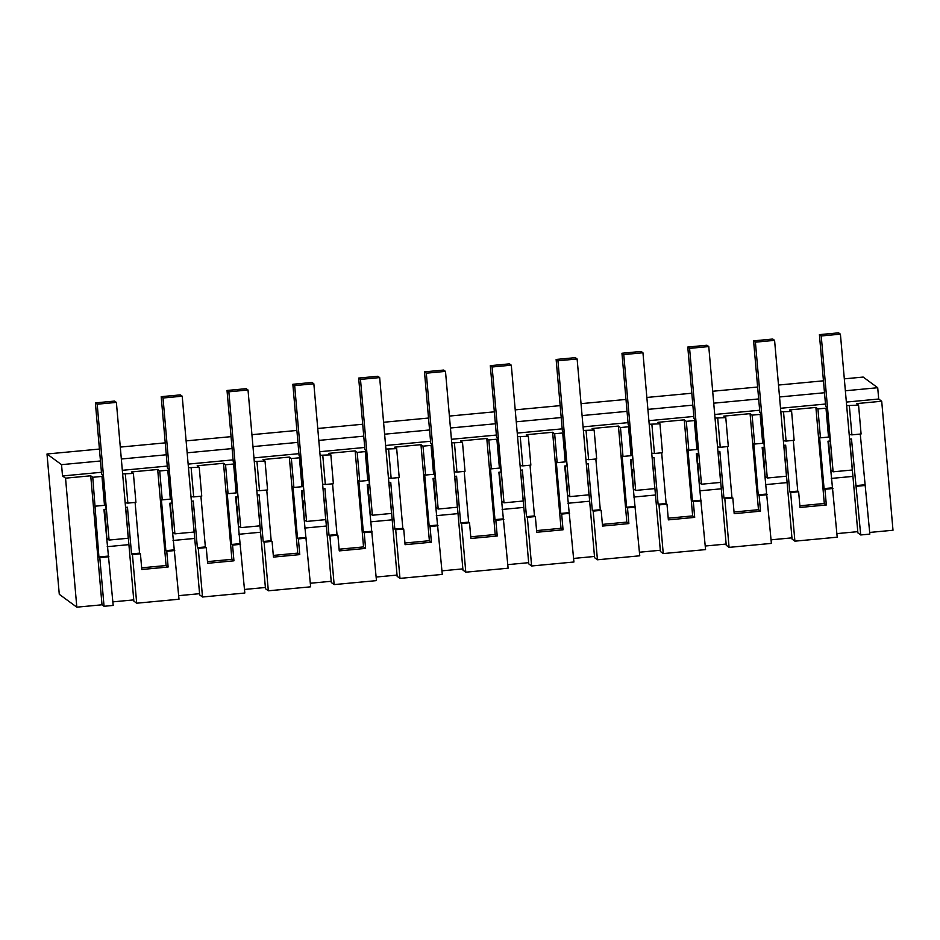 <?xml version="1.0" encoding="UTF-8"?>
<svg xmlns="http://www.w3.org/2000/svg" width="940" height="940" viewBox="0 0 940 940"><rect width="100%" height="100%" fill="white"/><g stroke="black" fill="none" stroke-linecap="round" stroke-linejoin="round"><path stroke-width="1.41" d="M62.522 475.957L61.535 464.654L47 453.997L59.279 594.303L76.822 607.17L65.541 478.166L62.522 475.957L101.45 472.28M122.635 473.889L133.398 473.454L131.353 471.962L157.685 469.483L159.718 470.975L167.778 470.212L170.316 499.116L171.667 498.376L169.141 469.471L167.778 470.212M169.141 469.471L167.461 468.249L161.198 396.68L163.02 398.008L182.207 396.198L194.087 532.04L174.899 533.85L172.666 532.205L171.374 512.864M225.541 464.771L233.602 464.007L236.128 492.913L228.067 493.664L225.541 464.771L223.508 463.279L197.177 465.758L199.221 467.251L188.458 467.685M236.128 492.913L237.491 492.172L234.965 463.267L233.602 464.007M234.965 463.267L233.285 462.045L227.022 390.476L228.843 391.804L248.019 389.994L259.91 525.836L240.722 527.645L238.49 526.001L237.186 506.66M291.365 458.567L299.425 457.804L301.952 486.709L293.891 487.461L291.365 458.567L289.32 457.075L263 459.554L265.033 461.047L254.282 461.481M301.952 486.709L303.315 485.968L300.788 457.063L299.425 457.804M300.788 457.063L299.108 455.841L292.845 384.272L294.666 385.6L313.843 383.79L325.722 519.632L306.546 521.442L304.313 519.797L303.009 500.456M357.188 452.363L365.249 451.599L367.775 480.505L359.714 481.257L357.188 452.363L355.144 450.871L328.824 453.35L330.856 454.843L320.094 455.277M367.775 480.505L369.138 479.764L366.6 450.859L365.249 451.599M366.6 450.859L364.931 449.637L358.669 378.068L360.478 379.396L379.666 377.586L391.545 513.428L372.369 515.238L370.125 513.593L368.832 494.252M423 446.159L431.061 445.396L433.599 474.301L425.538 475.053L423 446.159L420.967 444.667L394.647 447.146L396.68 448.639L385.917 449.073M433.599 474.301L434.95 473.56L432.423 444.655L431.061 445.396M432.423 444.655L430.743 443.433L424.481 371.864L426.302 373.192L445.49 371.382L457.369 507.224L438.181 509.034L435.948 507.389L434.656 488.048M488.824 439.955L496.884 439.191L499.41 468.096L491.35 468.849L488.824 439.955L486.791 438.463L460.459 440.942L462.504 442.435L451.74 442.869M499.41 468.096L500.773 467.356L498.247 438.451L496.884 439.191M498.247 438.451L496.567 437.229L490.304 365.66L492.125 366.988L511.301 365.178L523.192 501.02L504.005 502.829L501.772 501.185L500.468 481.844M554.647 433.751L562.707 432.988L565.234 461.893L557.173 462.645L554.647 433.751L552.614 432.259L526.283 434.738L528.327 436.231L517.564 436.665M565.234 461.893L566.597 461.152L564.071 432.247L562.707 432.988M564.071 432.247L562.39 431.025L556.128 359.456L557.949 360.784L577.125 358.974L589.016 494.816L569.828 496.626L567.596 494.981L566.291 475.64M620.471 427.547L628.531 426.784L631.057 455.689L622.997 456.44L620.471 427.547L618.426 426.055L592.106 428.534L594.139 430.027L583.376 430.461M631.057 455.689L632.42 454.948L629.882 426.043L628.531 426.784M629.882 426.043L628.214 424.821L621.951 353.252L623.761 354.58L642.948 352.77L654.827 488.612L635.652 490.422L633.407 488.777L632.115 469.436M686.294 421.343L694.343 420.579L696.881 449.485L688.82 450.237L686.294 421.343L684.25 419.851L657.93 422.33L659.962 423.822L649.199 424.257M696.881 449.485L698.232 448.744L695.706 419.839L694.343 420.579M695.706 419.839L694.025 418.617L687.775 347.048L689.584 348.376L708.772 346.566L720.651 482.408L701.475 484.218L699.231 482.572L697.938 463.232M752.106 415.139L760.166 414.376L762.693 443.281L754.632 444.032L752.106 415.139L750.073 413.647L723.741 416.126L725.786 417.619L715.023 418.053M762.693 443.281L764.056 442.54L761.529 413.635L760.166 414.376M761.529 413.635L759.849 412.413L753.586 340.844L755.408 342.172L774.584 340.362L786.475 476.204L767.287 478.014L765.054 476.369L763.75 457.028M817.929 408.935L825.99 408.172L828.516 437.077L820.456 437.829L817.929 408.935L815.897 407.443L789.565 409.922L791.609 411.414L780.846 411.849M828.516 437.077L829.879 436.336L827.353 407.431L825.99 408.172M827.353 407.431L825.673 406.209L819.41 334.64L821.231 335.968L840.407 334.158L852.298 470L833.11 471.81L830.878 470.164L829.573 450.824M849.361 405.974L851.899 434.868L861.087 433.998L858.561 405.105L846.658 405.645M858.561 405.105L856.516 403.613L881.708 401.239L878.7 399.018L846.352 402.073M122.317 470.317L167.273 466.076M188.141 464.113L233.096 459.872M253.964 457.909L298.92 453.668M319.788 451.705L364.732 447.464M385.612 445.501L430.555 441.26M451.423 439.297L496.379 435.055M517.247 433.093L562.202 428.852M583.07 426.889L628.014 422.647M648.894 420.685L693.837 416.444M714.706 414.481L759.661 410.24M780.529 408.277L825.485 404.036M65.541 478.166L90.734 475.793L92.766 477.285L101.967 476.416L104.493 505.321L105.856 504.58L103.318 475.675L101.967 476.416M103.318 475.675L101.649 474.453L95.387 402.884L97.196 404.212L116.384 402.402L128.263 538.244L109.087 540.053L106.843 538.409L105.55 519.068M845.366 390.77L877.713 387.727L878.7 399.018M61.535 464.654L100.463 460.988M121.331 459.014L166.286 454.784M187.154 452.81L232.109 448.58M252.978 446.606L297.933 442.376M318.801 440.402L363.745 436.172M384.613 434.198L429.568 429.968M450.436 427.994L495.392 423.764M516.26 421.79L561.215 417.56M582.083 415.586L627.027 411.356M647.895 409.382L692.851 405.152M713.718 403.178L758.674 398.948M779.542 396.974L824.498 392.744M844.32 378.844L863.178 377.069L877.713 387.727M47 453.997L99.417 449.062M120.296 447.088L165.24 442.858M186.108 440.884L231.064 436.654M251.932 434.68L296.887 430.45M317.755 428.476L362.711 424.245M383.579 422.272L428.522 418.041M449.39 416.068L494.346 411.838M515.214 409.863L560.17 405.634M581.038 403.66L625.993 399.43M646.861 397.456L691.805 393.226M712.673 391.252L757.628 387.022M778.496 385.048L823.452 380.818M783.854 445.349L792.056 539.09L794.899 541.17L837.211 537.187L827.987 441.189L830.149 440.989L829.75 436.407M771.082 539.819L791.95 537.856M718.043 451.553L726.244 545.294L729.076 547.374L771.388 543.39L762.164 447.393L764.326 447.193L763.926 442.611M705.259 546.023L726.127 544.06M652.219 457.757L660.42 551.498L663.252 553.578L705.564 549.595L696.34 453.597L698.502 453.397L698.103 448.815M639.435 552.226L660.315 550.264M586.395 463.961L594.597 557.702L597.441 559.782L639.752 555.798L630.517 459.801L632.679 459.601L632.279 455.019M573.611 558.431L594.491 556.468M520.572 470.164L528.774 563.906L531.617 565.986L573.929 562.003L564.705 466.005L566.867 465.805L566.456 461.223M507.8 564.635L528.668 562.672M454.76 476.369L462.962 570.11L465.794 572.19L508.105 568.207L498.882 472.209L501.044 472.009L500.644 467.427M441.976 570.839L462.844 568.876M388.937 482.572L397.138 576.314L399.97 578.394L442.282 574.411L433.058 478.413L435.22 478.213L434.821 473.631M376.153 577.043L397.032 575.08M323.113 488.777L331.315 582.518L334.147 584.598L376.47 580.615L367.235 484.617L369.397 484.417L368.997 479.835M310.329 583.246L331.209 581.284M257.29 494.981L265.491 588.722L268.335 590.802L310.647 586.819L301.423 490.821L303.585 490.621L303.173 486.039M244.518 589.451L265.386 587.488M191.478 501.185L199.68 594.926L202.511 597.006L244.823 593.023L235.599 497.025L237.761 496.825L237.362 492.243M178.694 595.654L199.562 593.692M125.654 507.389L133.856 601.13L136.688 603.21L179 599.226L169.776 503.229L171.938 503.029L171.538 498.447M112.871 601.859L133.75 599.896M76.822 607.17L102.013 604.796L104.058 606.288L113.188 605.431L103.952 509.433L106.114 509.233L105.715 504.651M869.7 532.439L893 530.242L881.708 401.239M849.678 439.145L857.879 532.886L860.723 534.966L869.841 534.108L860.264 434.08M836.894 533.615L857.774 531.652M102.013 604.796L90.734 475.793M104.058 606.288L99.793 557.62L98.912 556.962L92.766 477.285M95.293 506.178L104.493 505.321M125.337 474.218L127.864 503.112L125.161 502.782M133.398 473.454L135.924 502.348L127.864 503.112M136.688 603.21L132.434 554.541L140.424 553.789L139.543 553.131L135.102 502.43M140.424 553.789L141.799 569.499L154.959 568.265L168.131 567.02L166.756 551.31L174.746 550.546M99.793 557.62L108.923 556.75M132.434 554.541L131.541 553.895L127.464 507.224L125.572 507.4M98.912 556.962L108.041 556.104M131.541 553.895L139.543 553.131M141.658 567.831L166.086 565.528L168.131 567.02M157.685 469.483L166.086 565.528M128.909 544.636L107.219 546.681M820.456 437.829L819.574 437.182L824.075 488.612L832.065 487.86M815.897 407.443L824.298 503.488L826.331 504.98L824.956 489.27L824.075 488.612M851.899 434.868L849.196 434.538M799.858 505.791L824.298 503.488M794.899 541.17L790.634 492.501L798.636 491.749L800.011 507.459L826.331 504.98M824.956 489.27L832.957 488.506M860.723 534.966L851.487 438.98L849.596 439.156M855.576 485.651L864.706 484.781M856.457 486.297L865.587 485.44M852.944 476.392L831.242 478.437M170.316 499.116L162.256 499.869L159.718 470.975M162.256 499.869L161.363 499.222L165.863 550.652L173.865 549.9M166.756 551.31L165.863 550.652M191.161 468.014L193.687 496.907L190.984 496.579M199.221 467.251L201.748 496.144L193.687 496.907M202.511 597.006L198.258 548.337L206.248 547.585L207.623 563.295L220.783 562.061L233.942 560.816L232.568 545.106L240.57 544.342M206.248 547.585L205.355 546.927L200.925 496.226M207.47 561.627L231.91 559.323L223.508 463.279M198.258 548.337L197.365 547.691L193.287 501.02L191.384 501.196M197.365 547.691L205.355 546.927M233.942 560.816L231.91 559.323M194.733 538.432L173.03 540.476M228.067 493.664L227.186 493.018L231.687 544.448L239.677 543.696M232.568 545.106L231.687 544.448M256.984 461.81L259.511 490.704L256.808 490.375M265.033 461.047L267.571 489.94L259.511 490.704M268.335 590.802L264.07 542.133L272.071 541.381L273.446 557.091L286.606 555.857L299.766 554.612L298.391 538.902L306.381 538.138M272.071 541.381L271.178 540.723L266.749 490.022M273.293 555.423L297.733 553.12L289.32 457.075M264.07 542.133L263.188 541.487L259.099 494.816L257.208 494.992M263.188 541.487L271.178 540.723M299.766 554.612L297.733 553.12M260.556 532.228L238.854 534.273M293.891 487.461L293.01 486.814L297.51 538.244L305.5 537.492M298.391 538.902L297.51 538.244M322.796 455.606L325.322 484.5L322.62 484.171M330.856 454.843L333.383 483.736L325.322 484.5M334.147 584.598L329.893 535.929L337.883 535.177L339.258 550.887L352.43 549.653L365.589 548.408L364.215 532.698L372.205 531.934M337.883 535.177L337.002 534.519L332.56 483.818M339.117 549.219L363.545 546.915L355.144 450.871M329.893 535.929L329.012 535.283L324.923 488.612L323.031 488.788M329.012 535.283L337.002 534.519M365.589 548.408L363.545 546.915M326.368 526.024L304.678 528.069M359.714 481.257L358.822 480.61L363.322 532.04L371.323 531.288M364.215 532.698L363.322 532.04M388.62 449.402L391.146 478.296L388.443 477.966M396.68 448.639L399.206 477.532L391.146 478.296M399.97 578.394L395.716 529.725L403.707 528.973L405.081 544.683L418.241 543.449L431.413 542.204L430.038 526.494L438.028 525.73M403.707 528.973L402.825 528.315L398.384 477.614M404.94 543.014L429.369 540.712L420.967 444.667M395.716 529.725L394.823 529.079L390.746 482.408L388.855 482.584M394.823 529.079L402.825 528.315M431.413 542.204L429.369 540.712M392.191 519.82L370.501 521.865M425.538 475.053L424.645 474.406L429.145 525.836L437.147 525.084M430.038 526.494L429.145 525.836M454.443 443.198L456.969 472.091L454.267 471.763M462.504 442.435L465.03 471.328L456.969 472.091M465.794 572.19L461.54 523.521L469.53 522.769L470.905 538.479L484.065 537.245L497.225 536L495.85 520.29L503.852 519.526M469.53 522.769L468.637 522.111L464.207 471.41M470.752 536.811L495.192 534.508L486.791 438.463M461.54 523.521L460.647 522.875L456.57 476.204L454.666 476.38M460.647 522.875L468.637 522.111M497.225 536L495.192 534.508M458.015 513.616L436.313 515.661M491.35 468.849L490.469 468.202L494.969 519.632L502.959 518.88M495.85 520.29L494.969 519.632M520.266 436.994L522.793 465.888L520.09 465.559M528.327 436.231L530.853 465.124L522.793 465.888M531.617 565.986L527.352 517.317L535.354 516.565L536.728 532.275L549.888 531.041L563.048 529.796L561.673 514.086L569.663 513.322M535.354 516.565L534.461 515.907L530.031 465.206M536.576 530.606L561.015 528.303L552.614 432.259M527.352 517.317L526.471 516.671L522.381 470L520.49 470.176M526.471 516.671L534.461 515.907M563.048 529.796L561.015 528.303M523.839 507.412L502.136 509.457M557.173 462.645L556.292 461.998L560.792 513.428L568.782 512.676M561.673 514.086L560.792 513.428M586.078 430.79L588.616 459.684L585.914 459.355M594.139 430.027L596.665 458.92L588.616 459.684M597.441 559.782L593.175 511.113L601.165 510.361L602.54 526.071L615.712 524.837L628.872 523.592L627.497 507.882L635.487 507.118M601.165 510.361L600.284 509.703L595.843 459.002M602.399 524.403L626.827 522.1L618.426 426.055M593.175 511.113L592.294 510.467L588.205 463.796L586.313 463.972M592.294 510.467L600.284 509.703M628.872 523.592L626.827 522.1M589.65 501.208L567.96 503.253M622.997 456.44L622.116 455.794L626.604 507.224L634.606 506.472M627.497 507.882L626.604 507.224M651.902 424.586L654.428 453.48L651.726 453.151M659.962 423.822L662.489 452.716L654.428 453.48M663.252 553.578L658.999 504.909L666.989 504.157L668.364 519.867L681.524 518.633L694.695 517.388L693.32 501.678L701.311 500.914M666.989 504.157L666.107 503.499L661.666 452.798M668.223 518.198L692.651 515.895L684.25 419.851M658.999 504.909L658.106 504.263L654.029 457.592L652.137 457.768M658.106 504.263L666.107 503.499M694.695 517.388L692.651 515.895M655.474 495.004L633.783 497.048M688.82 450.237L687.927 449.59L692.428 501.02L700.429 500.268M693.32 501.678L692.428 501.02M717.725 418.382L720.252 447.276L717.549 446.947M725.786 417.619L728.312 446.512L720.252 447.276M729.076 547.374L724.822 498.705L732.812 497.953L734.187 513.663L747.347 512.429L760.507 511.184L759.132 495.474L767.134 494.71M732.812 497.953L731.931 497.295L727.49 446.594M734.046 511.995L758.474 509.691L750.073 413.647M724.822 498.705L723.929 498.059L719.852 451.388L717.948 451.564M723.929 498.059L731.931 497.295M760.507 511.184L758.474 509.691M721.297 488.8L699.595 490.845M754.632 444.032L753.751 443.386L758.251 494.816L766.241 494.064M759.132 495.474L758.251 494.816M783.549 412.178L786.075 441.072L783.373 440.743M791.609 411.414L794.136 440.308L786.075 441.072M798.636 491.749L797.743 491.091L793.313 440.39M790.634 492.501L789.753 491.855L785.664 445.184L783.772 445.36M789.753 491.855L797.743 491.091M787.121 482.596L765.418 484.64M95.387 402.884L114.562 401.075L116.384 402.402M104.704 509.363L105.163 519.103M109.087 540.053L97.196 404.212M161.198 396.68L180.386 394.87L182.207 396.198M170.516 503.159L170.974 512.899M174.899 533.85L163.02 398.008M227.022 390.476L246.209 388.666L248.019 389.994M236.339 496.954L236.798 506.695M240.722 527.645L228.843 391.804M292.845 384.272L312.021 382.463L313.843 383.79M302.163 490.751L302.621 500.491M306.546 521.442L294.666 385.6M358.669 378.068L377.845 376.259L379.666 377.586M367.987 484.547L368.445 494.287M372.369 515.238L360.478 379.396M424.481 371.864L443.668 370.055L445.49 371.382M433.798 478.343L434.257 488.083M438.181 509.034L426.302 373.192M490.304 365.66L509.492 363.851L511.301 365.178M499.622 472.139L500.08 481.879M504.005 502.829L492.125 366.988M556.128 359.456L575.303 357.647L577.125 358.974M565.445 465.935L565.904 475.675M569.828 496.626L557.949 360.784M621.951 353.252L641.127 351.443L642.948 352.77M631.269 459.731L631.727 469.471M635.652 490.422L623.761 354.58M687.775 347.048L706.951 345.238L708.772 346.566M697.081 453.527L697.539 463.267M701.475 484.218L689.584 348.376M753.586 340.844L772.774 339.035L774.584 340.362M762.904 447.322L763.362 457.063M767.287 478.014L755.408 342.172M819.41 334.64L838.598 332.831L840.407 334.158M828.727 441.119L829.186 450.859M833.11 471.81L821.231 335.968"/></g></svg>
